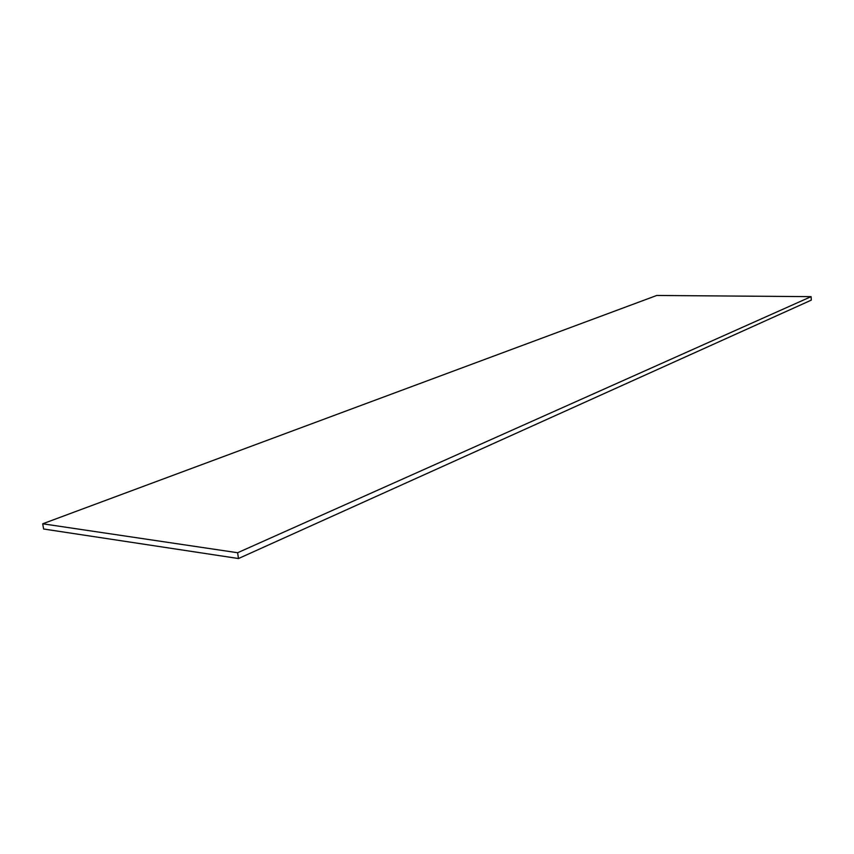 <?xml version="1.0" encoding="UTF-8"?>
<svg xmlns="http://www.w3.org/2000/svg" width="854" height="854" viewBox="0 0 854 854"><rect width="100%" height="100%" fill="white"/><g stroke="black" fill="none" stroke-linecap="round" stroke-linejoin="round"><path stroke-width="1.28" d="M42.7 523.79L656.758 295.463L811.097 296.648L811.3 300.128L238.479 558.537L43.618 529.01L42.7 523.79L237.625 552.73L811.097 296.648M237.625 552.73L238.479 558.537"/></g></svg>
